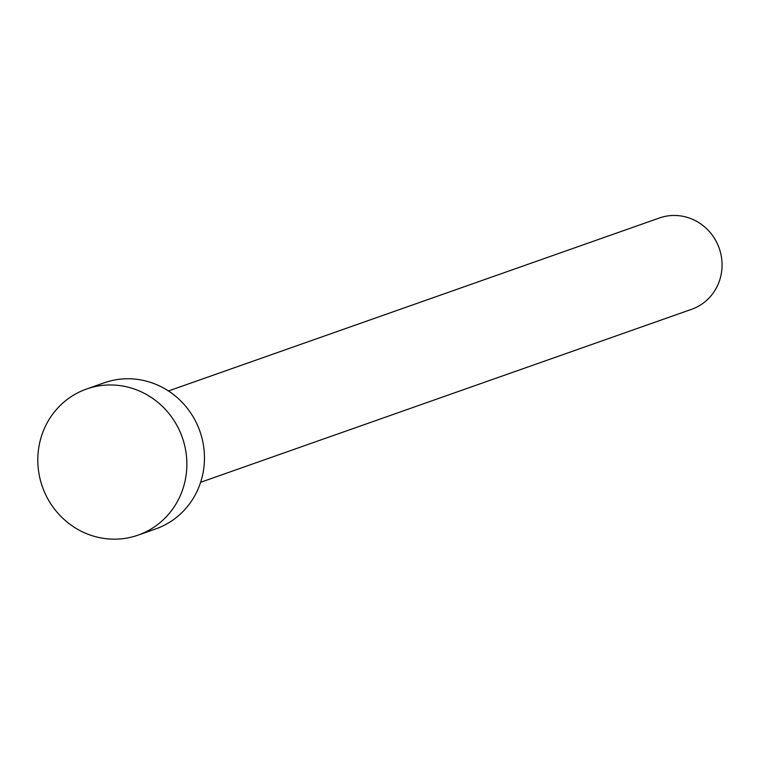 <?xml version="1.0" encoding="UTF-8"?>
<svg xmlns="http://www.w3.org/2000/svg" width="757" height="757" viewBox="0 0 757 757"><rect width="100%" height="100%" fill="white"/><g stroke="black" fill="none" stroke-linecap="round" stroke-linejoin="round"><path stroke-width="1.14" d="M168.442 390.962L659.404 217.988A48.42 46.347 70.6 0 1 719.15 248.097A48.42 46.347 70.6 0 1 691.576 309.32L200.624 482.294M86.591 389.003L104.192 382.805A77.469 74.158 70.6 0 1 199.791 430.97A77.469 74.158 70.6 0 1 155.677 528.935L138.077 535.133A77.469 74.158 70.6 0 1 42.477 486.969A77.469 74.158 70.6 0 1 86.591 389.003A77.469 74.158 70.6 0 1 182.191 437.168A77.469 74.158 70.6 0 1 138.077 535.133"/></g></svg>
